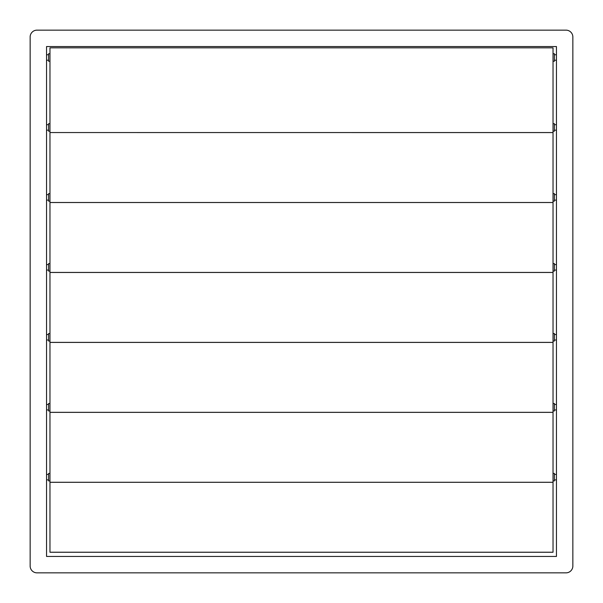 <?xml version="1.0" encoding="UTF-8"?>
<svg xmlns="http://www.w3.org/2000/svg" width="603" height="603" viewBox="0 0 603 603"><rect width="100%" height="100%" fill="white"/><g stroke="black" fill="none" stroke-linecap="round" stroke-linejoin="round"><path stroke-width="0.9" d="M30.15 36.987L30.15 566.013A6.837 6.837 0 0 0 36.987 572.85L566.013 572.85A6.837 6.837 0 0 0 572.85 566.013L572.85 36.987A6.837 6.837 0 0 0 566.013 30.15L36.987 30.15A6.837 6.837 0 0 0 30.15 36.987M46.552 46.552L46.552 556.448L556.448 556.448L556.448 46.552L46.552 46.552M49.974 132.547L553.026 132.585L553.026 47.841L49.974 47.841L49.974 132.547L553.026 132.547M49.974 61.25L48.602 61.25L48.602 53.727L49.974 53.727M553.026 53.727L554.398 53.727L554.398 61.25L553.026 61.25M553.026 123.675L554.398 123.675L554.398 131.198L553.026 131.198M553.026 193.623L554.398 193.623L554.398 201.138L553.026 201.138M553.026 263.564L554.398 263.564L554.398 271.086L553.026 271.086M553.026 333.512L554.398 333.512L554.398 341.034L553.026 341.034M553.026 403.46L554.398 403.46L554.398 410.975L553.026 410.975M49.974 132.585L49.974 202.533L553.026 202.533L553.026 132.585M49.974 202.495L553.026 202.495M49.974 202.533L49.974 272.473L553.026 272.473L553.026 202.533M49.974 272.435L553.026 272.435M49.974 272.473L49.974 342.421L553.026 342.421L553.026 272.473M49.974 342.383L553.026 342.383M49.974 342.421L49.974 412.369L553.026 412.369L553.026 342.421M49.974 412.331L553.026 412.331M49.974 412.369L49.974 482.31L553.026 482.31L553.026 412.369M49.974 482.272L553.026 482.272M49.974 131.198L48.602 131.198L48.602 123.675L49.974 123.675M49.974 201.138L48.602 201.138L48.602 193.623L49.974 193.623M49.974 271.086L48.602 271.086L48.602 263.564L49.974 263.564M49.974 341.034L48.602 341.034L48.602 333.512L49.974 333.512M49.974 410.975L48.602 410.975L48.602 403.46L49.974 403.46M553.026 473.4L554.398 473.4L554.398 480.923L553.026 480.923M49.974 482.31L49.974 552.258L553.026 552.258L553.026 482.31M49.974 552.22L553.026 552.22M49.974 480.923L48.602 480.923L48.602 473.4L49.974 473.4M48.602 60.225L46.552 60.225M48.602 54.752L46.552 54.752M554.398 54.752L556.448 54.752M554.398 60.225L556.448 60.225M554.398 124.7L556.448 124.7M554.398 130.173L556.448 130.173M554.398 194.648L556.448 194.648M554.398 200.113L556.448 200.113M554.398 264.589L556.448 264.589M554.398 270.061L556.448 270.061M554.398 334.537L556.448 334.537M554.398 340.009L556.448 340.009M554.398 404.485L556.448 404.485M554.398 409.95L556.448 409.95M48.602 130.173L46.552 130.173M48.602 124.7L46.552 124.7M48.602 200.113L46.552 200.113M48.602 194.648L46.552 194.648M48.602 270.061L46.552 270.061M48.602 264.589L46.552 264.589M48.602 340.009L46.552 340.009M48.602 334.537L46.552 334.537M48.602 409.95L46.552 409.95M48.602 404.485L46.552 404.485M554.398 474.425L556.448 474.425M554.398 479.898L556.448 479.898M48.602 479.898L46.552 479.898M48.602 474.425L46.552 474.425"/></g></svg>
